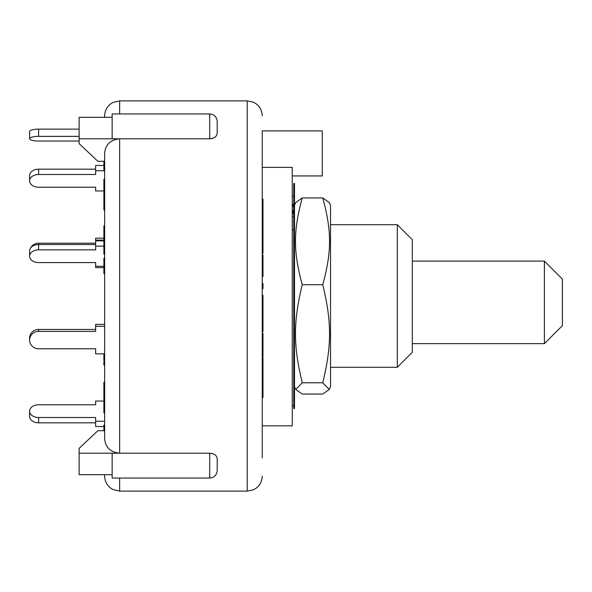 <?xml version="1.0" encoding="UTF-8"?>
<svg xmlns="http://www.w3.org/2000/svg" width="592" height="592" viewBox="0 0 592 592"><rect width="100%" height="100%" fill="white"/><g stroke="black" fill="none" stroke-linecap="round" stroke-linejoin="round"><path stroke-width="0.89" d="M412.313 261.094L544.388 261.094L544.388 343.649L412.313 343.649M544.388 343.649L562.4 325.644L562.4 279.106L544.388 261.094M293.75 209.198L293.477 207.03A16.509 16.006 180 0 0 292.248 203.271M292.248 216.931L293.75 216.931L293.477 213.283L292.248 213.283M293.75 229.859L292.248 229.859M292.248 209.531A16.509 16.006 0 0 1 293.477 213.283M293.75 196.278L292.248 196.278M294.498 372.716L294.498 408.561L293.75 408.561L293.75 183.439L294.498 183.439L294.498 372.716M330.521 213.113L330.521 386.702L329.241 389.455L322.773 382.772C331.809 345.277 331.809 322.203 322.773 284.708C331.809 251.526 331.809 231.117 322.773 197.935L329.241 202.545L330.521 205.298L330.521 213.113M294.498 205.298L295.778 202.545L302.246 197.935C293.21 231.117 293.21 251.526 302.246 284.708C293.21 322.203 293.21 345.277 302.246 382.772L295.778 389.455L302.246 394.065L322.773 394.065L329.241 389.455M322.773 284.708L302.246 284.708M322.773 382.772L302.246 382.772M322.773 197.935L302.246 197.935M104.643 353.861L95.638 353.861L95.638 348.784L38.606 348.784A9.006 8.695 0 0 1 29.6 340.089A9.006 8.695 0 0 1 38.606 331.387L38.606 329.448A9.006 8.695 180 0 0 29.6 338.143L29.6 340.089M104.643 326.318L95.638 326.318L95.638 331.387L38.606 331.387M95.638 329.448L38.606 329.448M104.643 324.372L95.638 324.372L95.638 326.318M95.638 244.54L38.606 244.54A9.006 6.364 180 0 0 29.6 250.912L29.6 256.218A9.006 6.364 0 0 1 38.606 249.854L38.606 243.216A9.006 8.695 180 0 0 30.473 248.181M103.889 240.833L95.638 240.833L95.638 249.854L38.606 249.854M103.889 266.296L95.638 266.296L95.638 262.589L38.606 262.589A9.006 6.364 0 0 1 29.6 256.218M103.889 246.139L95.638 246.139M119.651 113.967L119.651 100.892L113.05 102.423L110.356 104.111C106.656 107.167 104.747 111.096 104.643 115.899L104.643 117.32M104.643 383.786L103.889 383.786L103.889 382.284L104.643 382.284L104.643 365.123L103.889 365.123L103.889 362.104L104.643 362.104M104.643 324.12L104.643 273.541L103.889 273.541L103.889 273.067L104.643 273.067M104.643 231.22L103.889 231.22L103.889 225.922L104.643 225.922L104.643 209.923L103.889 209.923L103.889 192.726L104.643 192.726M104.643 474.68L104.643 476.101C104.747 480.904 106.656 484.833 110.356 487.889L113.05 489.577L119.651 491.108L119.651 478.033M209.701 138.794C214.371 138.521 216.872 136.545 217.205 132.874L217.205 121.471C216.761 116.913 214.26 114.411 209.701 113.967L209.701 138.794L119.651 138.794C110.423 139.771 105.42 144.596 104.643 153.269L104.643 438.731C105.42 447.404 110.423 452.229 119.651 453.206L79.128 453.206L79.128 474.68L112.147 474.68M104.643 426.536L104.643 430.702L97.887 430.702L79.128 448.351L79.128 453.206M38.606 129.13A9.006 2.331 180 0 0 29.6 131.461L29.6 138.706A9.006 2.331 0 0 1 38.606 136.375L38.606 129.13L79.128 129.13M79.128 141.037L38.606 141.037A9.006 2.331 0 0 1 29.6 138.706M79.128 136.375L38.606 136.375M38.606 169.179A9.006 6.364 180 0 0 29.6 175.55L29.6 180.856A9.006 6.364 0 0 1 38.606 174.485L38.606 169.179L95.638 169.179M103.889 165.464L95.638 165.464L95.638 174.485L38.606 174.485M103.889 190.935L95.638 190.935L95.638 187.22L38.606 187.22A9.006 6.364 0 0 1 29.6 180.856M104.643 170.77L95.638 170.77M95.638 243.216L38.606 243.216M103.889 238.139L95.638 238.139L95.638 240.833M95.638 266.296L95.638 267.628L103.889 267.628M103.889 240.078L95.638 240.078M95.638 351.922L95.638 348.784L38.606 348.784M29.6 411.144L29.6 416.45A9.006 6.364 -0 0 0 38.606 422.821L38.606 417.515A9.006 6.364 180 0 1 29.6 411.144A9.006 6.364 180 0 1 38.606 404.78L95.638 404.78L95.638 401.065L103.889 401.065M103.889 426.536L95.638 426.536L95.638 417.515L38.606 417.515M95.638 422.821L38.606 422.821M104.643 421.23L95.638 421.23M104.643 399.578L103.889 399.578L103.889 400.784M103.889 383.786L103.889 399.578M104.643 391.009L103.889 391.009M103.889 353.861L103.889 361.068M104.643 359.729L103.889 359.729M104.643 425.071L103.889 425.071L103.889 430.702M104.643 193.799L103.889 193.799M104.643 195.234L103.889 195.234M104.643 240.877L103.889 240.877L103.889 254.138L104.643 254.138M104.643 244.94L103.889 244.94M104.643 246.731L103.889 246.731M104.643 179.317L103.889 179.317L103.889 192.726M104.643 180.582L103.889 180.582M103.889 161.239L103.889 170.03L104.643 170.03M104.643 163.806L103.889 163.806M104.643 167.24L103.889 167.24M103.889 402.686L103.889 412.913L104.643 412.913M104.643 403.973L103.889 403.973M104.643 406.238L103.889 406.238M104.643 401.857L103.889 401.857L103.889 402.93L104.643 402.93M103.889 258.704L103.889 273.067M104.643 263.536L103.889 263.536M103.889 231.22L103.889 240.877M104.643 234.195L103.889 234.195M262.981 381.574L262.981 397.558L262.234 397.558L262.234 381.574L262.981 381.574L262.981 357.731L262.234 357.731L262.234 359.107L262.981 359.107M262.234 381.574L262.234 379.842L262.981 379.842M262.981 374.544L262.234 374.544L262.234 376.275L262.981 376.275M262.981 207.851L262.234 207.851L262.234 213.86L262.981 213.86L262.981 199.141L262.234 199.141M262.234 207.851L262.234 202.153L262.981 202.153M262.981 216.872L262.234 216.872L262.234 229.311L262.981 229.311L262.981 213.86M262.234 276.605L262.981 276.605L262.981 254.863L262.234 254.863M262.234 276.042L262.981 276.042M262.234 368.254L262.981 368.254M262.234 287.039L262.234 283.516L262.981 283.516L262.981 288.741L262.234 288.741L262.234 287.039L262.981 287.039M262.234 253.287L262.981 253.287L262.981 229.356M262.234 252.303L262.981 252.303M262.234 236.127L262.981 236.127M262.981 356.399L262.981 333.259L262.234 333.259M262.234 337.951L262.981 337.951M262.234 333.555L262.981 333.555M262.234 328.042L262.981 328.042L262.981 295.438L262.234 295.438M262.981 321.974L262.234 321.974L262.234 320.094L262.981 320.094M262.234 320.094L262.234 319.206L262.981 319.206M262.234 319.206L262.234 315.832L262.981 315.832M262.234 311.281L262.981 311.281M262.234 306.005L262.981 306.005M262.234 302.179L262.981 302.179M262.981 299.056L262.234 299.056L262.234 301.454L262.981 301.454M262.234 331.653L262.981 331.653L262.981 328.042M217.205 459.126L217.205 470.529L217.205 459.126C216.998 455.551 214.496 453.576 209.701 453.206L209.701 478.033C214.26 477.589 216.761 475.087 217.205 470.529M104.643 161.298L97.887 161.298L79.128 143.649L79.128 117.32L112.147 117.32M209.701 478.033L112.147 478.033L112.147 453.206L119.651 453.206L119.651 138.794L79.128 138.794M119.651 138.794L112.147 138.794L112.147 113.967L209.701 113.967M119.651 453.206L209.701 453.206M262.234 410.404L262.234 457.816L262.234 425.826L292.248 425.826L292.248 167.381L262.234 167.381L262.234 130.906L322.263 130.906L322.263 175.935L292.248 175.935M262.234 187.464L262.234 181.596M262.234 457.816L262.234 146.587M262.234 134.206L262.234 130.906M397.306 296L397.306 367.292L412.313 352.284L412.313 239.716L397.306 224.708L397.306 296M104.643 237.607L103.889 237.607M262.234 349.953L262.981 349.953M119.651 100.892L247.219 100.892L247.219 491.108L253.073 489.924L255.951 488.311C260.006 485.255 262.101 481.185 262.234 476.101M293.75 405.564L292.248 405.564M294.498 386.702L295.778 389.455M103.889 390.017L104.643 390.017M103.889 258.238L104.643 258.238M262.981 356.687L262.234 356.687M119.651 491.108L247.219 491.108M247.219 100.892L253.073 102.076L255.951 103.689C260.006 106.745 262.101 110.815 262.234 115.899M330.521 367.292L397.306 367.292M330.521 224.708L397.306 224.708"/></g></svg>
